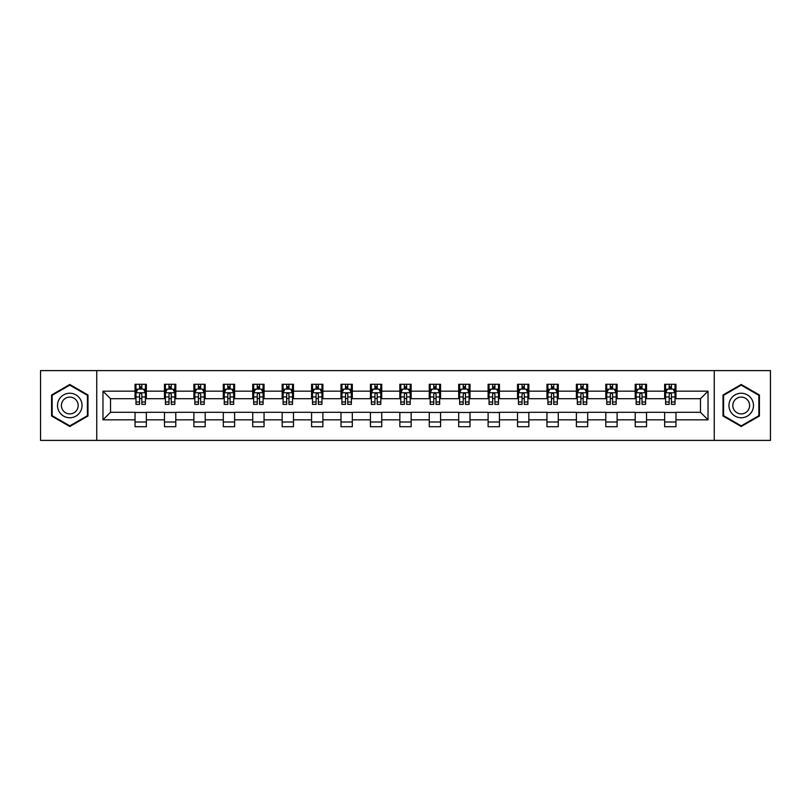 <?xml version="1.0" encoding="UTF-8"?>
<svg xmlns="http://www.w3.org/2000/svg" width="811" height="811" viewBox="0 0 811 811"><rect width="100%" height="100%" fill="white"/><g stroke="black" fill="none" stroke-linecap="round" stroke-linejoin="round"><path stroke-width="1.22" d="M714.248 440.393L770.45 440.393L770.45 370.607L714.248 370.607L714.248 440.393L96.752 440.393L96.752 370.607L40.55 370.607L40.55 440.393L96.752 440.393M714.248 370.607L96.752 370.607M675.958 391.166L675.958 384.282L664.645 384.282L664.645 391.166L646.539 391.166L646.539 384.282L635.216 384.282L635.216 391.166L617.11 391.166L617.11 384.282L605.797 384.282L605.797 391.166L587.691 391.166L587.691 384.282L576.378 384.282L576.378 391.166L558.272 391.166L558.272 384.282L546.949 384.282L546.949 391.166L528.843 391.166L528.843 384.282L517.53 384.282L517.53 391.166L499.424 391.166L499.424 384.282L488.11 384.282L488.11 391.166L470.005 391.166L470.005 384.282L458.691 384.282L458.691 391.166L440.576 391.166L440.576 384.282L429.262 384.282L429.262 391.166L411.157 391.166L411.157 384.282L399.843 384.282L399.843 391.166L381.738 391.166L381.738 384.282L370.424 384.282L370.424 391.166L352.309 391.166L352.309 384.282L340.995 384.282L340.995 391.166L322.89 391.166L322.89 384.282L311.576 384.282L311.576 391.166L293.47 391.166L293.47 384.282L282.157 384.282L282.157 391.166L264.051 391.166L264.051 384.282L252.728 384.282L252.728 391.166L234.622 391.166L234.622 384.282L223.309 384.282L223.309 391.166L205.203 391.166L205.203 384.282L193.89 384.282L193.89 391.166L175.784 391.166L175.784 384.282L164.461 384.282L164.461 391.166L146.355 391.166L146.355 384.282L135.042 384.282L135.042 391.166L102.977 391.166L102.977 419.834L110.519 412.292L135.042 412.292L135.042 426.718L146.355 426.718L146.355 412.292L164.461 412.292L164.461 426.718L175.784 426.718L175.784 412.292L193.89 412.292L193.89 426.718L205.203 426.718L205.203 412.292L223.309 412.292L223.309 426.718L234.622 426.718L234.622 412.292L252.728 412.292L252.728 426.718L264.051 426.718L264.051 412.292L282.157 412.292L282.157 426.718L293.47 426.718L293.47 412.292L311.576 412.292L311.576 426.718L322.89 426.718L322.89 412.292L340.995 412.292L340.995 426.718L352.309 426.718L352.309 412.292L370.424 412.292L370.424 426.718L381.738 426.718L381.738 412.292L399.843 412.292L399.843 426.718L411.157 426.718L411.157 412.292L429.262 412.292L429.262 426.718L440.576 426.718L440.576 412.292L458.691 412.292L458.691 426.718L470.005 426.718L470.005 412.292L488.11 412.292L488.11 426.718L499.424 426.718L499.424 412.292L517.53 412.292L517.53 426.718L528.843 426.718L528.843 412.292L546.949 412.292L546.949 426.718L558.272 426.718L558.272 412.292L576.378 412.292L576.378 426.718L587.691 426.718L587.691 412.292L605.797 412.292L605.797 426.718L617.11 426.718L617.11 412.292L635.216 412.292L635.216 426.718L646.539 426.718L646.539 412.292L664.645 412.292L664.645 426.718L675.958 426.718L675.958 412.292L700.481 412.292L700.481 398.708L675.958 398.708L675.958 391.166L708.023 391.166L708.023 419.834L675.958 419.834M664.645 419.834L646.539 419.834M635.216 419.834L617.11 419.834M605.797 419.834L587.691 419.834M576.378 419.834L558.272 419.834M546.949 419.834L528.843 419.834M517.53 419.834L499.424 419.834M488.11 419.834L470.005 419.834M458.691 419.834L440.576 419.834M429.262 419.834L411.157 419.834M399.843 419.834L381.738 419.834M370.424 419.834L352.309 419.834M340.995 419.834L322.89 419.834M311.576 419.834L293.47 419.834M282.157 419.834L264.051 419.834M252.728 419.834L234.622 419.834M223.309 419.834L205.203 419.834M193.89 419.834L175.784 419.834M164.461 419.834L146.355 419.834M135.042 419.834L102.977 419.834M664.645 391.166L664.645 398.708L646.539 398.708L646.539 391.166M635.216 391.166L635.216 398.708L617.11 398.708L617.11 391.166M605.797 391.166L605.797 398.708L587.691 398.708L587.691 391.166M576.378 391.166L576.378 398.708L558.272 398.708L558.272 391.166M546.949 391.166L546.949 398.708L528.843 398.708L528.843 391.166M517.53 391.166L517.53 398.708L499.424 398.708L499.424 391.166M488.11 391.166L488.11 398.708L470.005 398.708L470.005 391.166M458.691 391.166L458.691 398.708L440.576 398.708L440.576 391.166M429.262 391.166L429.262 398.708L411.157 398.708L411.157 391.166M399.843 391.166L399.843 398.708L381.738 398.708L381.738 391.166M370.424 391.166L370.424 398.708L352.309 398.708L352.309 391.166M340.995 391.166L340.995 398.708L322.89 398.708L322.89 391.166M311.576 391.166L311.576 398.708L293.47 398.708L293.47 391.166M282.157 391.166L282.157 398.708L264.051 398.708L264.051 391.166M252.728 391.166L252.728 398.708L234.622 398.708L234.622 391.166M223.309 391.166L223.309 398.708L205.203 398.708L205.203 391.166M193.89 391.166L193.89 398.708L175.784 398.708L175.784 391.166M164.461 391.166L164.461 398.708L146.355 398.708L146.355 391.166M135.042 391.166L135.042 398.708L110.519 398.708L102.977 391.166M110.519 398.708L110.519 412.292M708.023 419.834L700.481 412.292M700.481 398.708L708.023 391.166M135.042 388.996L135.984 388.996M139.563 388.996L141.834 388.996M145.412 388.996L146.355 388.996M135.042 398.525L135.984 398.525M139.563 398.525L141.834 398.525M145.412 398.525L146.355 398.525M135.042 412.475L146.355 412.475M135.042 422.004L146.355 422.004M164.461 412.475L175.784 412.475M164.461 422.004L175.784 422.004M164.461 388.996L165.403 388.996M168.992 388.996L171.253 388.996M174.841 388.996L175.784 388.996M164.461 398.525L165.403 398.525M168.992 398.525L171.253 398.525M174.841 398.525L175.784 398.525M193.89 412.475L205.203 412.475M193.89 422.004L205.203 422.004M193.89 388.996L194.833 388.996M198.411 388.996L200.672 388.996M204.26 388.996L205.203 388.996M193.89 398.525L194.833 398.525M198.411 398.525L200.672 398.525M204.26 398.525L205.203 398.525M223.309 412.475L234.622 412.475M223.309 422.004L234.622 422.004M223.309 388.996L224.252 388.996M227.83 388.996L230.101 388.996M233.68 388.996L234.622 388.996M223.309 398.525L224.252 398.525M227.83 398.525L230.101 398.525M233.68 398.525L234.622 398.525M252.728 412.475L264.051 412.475M252.728 422.004L264.051 422.004M252.728 388.996L253.671 388.996M257.259 388.996L259.52 388.996M263.099 388.996L264.051 388.996M252.728 398.525L253.671 398.525M257.259 398.525L259.52 398.525M263.099 398.525L264.051 398.525M282.157 412.475L293.47 412.475M282.157 422.004L293.47 422.004M282.157 388.996L283.1 388.996M286.678 388.996L288.939 388.996M292.528 388.996L293.47 388.996M282.157 398.525L283.1 398.525M286.678 398.525L288.939 398.525M292.528 398.525L293.47 398.525M311.576 412.475L322.89 412.475M311.576 422.004L322.89 422.004M311.576 388.996L312.519 388.996M316.097 388.996L318.368 388.996M321.947 388.996L322.89 388.996M311.576 398.525L312.519 398.525M316.097 398.525L318.368 398.525M321.947 398.525L322.89 398.525M340.995 412.475L352.309 412.475M340.995 422.004L352.309 422.004M340.995 388.996L341.938 388.996M345.527 388.996L347.787 388.996M351.366 388.996L352.309 388.996M340.995 398.525L341.938 398.525M345.527 398.525L347.787 398.525M351.366 398.525L352.309 398.525M370.424 412.475L381.738 412.475M370.424 422.004L381.738 422.004M370.424 388.996L371.367 388.996M374.946 388.996L377.206 388.996M380.795 388.996L381.738 388.996M370.424 398.525L371.367 398.525M374.946 398.525L377.206 398.525M380.795 398.525L381.738 398.525M399.843 412.475L411.157 412.475M399.843 422.004L411.157 422.004M399.843 388.996L400.786 388.996M404.365 388.996L406.635 388.996M410.214 388.996L411.157 388.996M399.843 398.525L400.786 398.525M404.365 398.525L406.635 398.525M410.214 398.525L411.157 398.525M429.262 412.475L440.576 412.475M429.262 422.004L440.576 422.004M429.262 388.996L430.205 388.996M433.794 388.996L436.054 388.996M439.633 388.996L440.576 388.996M429.262 398.525L430.205 398.525M433.794 398.525L436.054 398.525M439.633 398.525L440.576 398.525M458.691 412.475L470.005 412.475M458.691 422.004L470.005 422.004M458.691 388.996L459.634 388.996M463.213 388.996L465.473 388.996M469.062 388.996L470.005 388.996M458.691 398.525L459.634 398.525M463.213 398.525L465.473 398.525M469.062 398.525L470.005 398.525M488.11 412.475L499.424 412.475M488.11 422.004L499.424 422.004M488.11 388.996L489.053 388.996M492.632 388.996L494.903 388.996M498.481 388.996L499.424 388.996M488.11 398.525L489.053 398.525M492.632 398.525L494.903 398.525M498.481 398.525L499.424 398.525M517.53 412.475L528.843 412.475M517.53 422.004L528.843 422.004M517.53 388.996L518.472 388.996M522.061 388.996L524.322 388.996M527.9 388.996L528.843 388.996M517.53 398.525L518.472 398.525M522.061 398.525L524.322 398.525M527.9 398.525L528.843 398.525M546.949 412.475L558.272 412.475M546.949 422.004L558.272 422.004M546.949 388.996L547.901 388.996M551.48 388.996L553.741 388.996M557.329 388.996L558.272 388.996M546.949 398.525L547.901 398.525M551.48 398.525L553.741 398.525M557.329 398.525L558.272 398.525M576.378 412.475L587.691 412.475M576.378 422.004L587.691 422.004M576.378 388.996L577.32 388.996M580.899 388.996L583.17 388.996M586.748 388.996L587.691 388.996M576.378 398.525L577.32 398.525M580.899 398.525L583.17 398.525M586.748 398.525L587.691 398.525M605.797 412.475L617.11 412.475M605.797 422.004L617.11 422.004M605.797 388.996L606.74 388.996M610.328 388.996L612.589 388.996M616.167 388.996L617.11 388.996M605.797 398.525L606.74 398.525M610.328 398.525L612.589 398.525M616.167 398.525L617.11 398.525M635.216 412.475L646.539 412.475M635.216 422.004L646.539 422.004M635.216 388.996L636.159 388.996M639.747 388.996L642.008 388.996M645.597 388.996L646.539 388.996M635.216 398.525L636.159 398.525M639.747 398.525L642.008 398.525M645.597 398.525L646.539 398.525M664.645 412.475L675.958 412.475M664.645 422.004L675.958 422.004M664.645 388.996L665.588 388.996M669.166 388.996L671.437 388.996M675.016 388.996L675.958 388.996M664.645 398.525L665.588 398.525M669.166 398.525L671.437 398.525M675.016 398.525L675.958 398.525M69.787 426.515L87.983 416.013L87.983 394.987L69.787 384.485L51.58 394.987L51.58 416.013L69.787 426.515M759.42 394.987L741.213 384.485L723.017 394.987L723.017 416.013L741.213 426.515L759.42 416.013L759.42 394.987M141.834 386.735L139.563 386.735M145.412 402.003L141.834 402.003L141.834 404.365L145.412 404.365L145.412 392.859L143.527 389.087L137.87 389.087L135.984 392.859L135.984 404.365L139.563 404.365L139.563 402.003L135.984 402.003M135.984 392.859L135.984 384.282M145.412 392.859L145.412 384.282M139.563 389.087L139.563 384.282M141.834 384.282L141.834 389.087M141.834 402.003L141.834 394.278C141.073 392.828 140.323 392.828 139.563 394.278L139.563 402.003M80.401 411.633A12.256 12.256 0 0 0 75.91 394.886A12.256 12.256 0 0 0 59.162 399.367A12.256 12.256 0 0 0 63.653 416.114A12.256 12.256 0 0 0 80.401 411.633M77.055 409.697A8.394 8.394 0 0 0 73.983 398.231A8.394 8.394 0 0 0 62.518 401.303A8.394 8.394 0 0 0 65.59 412.769A8.394 8.394 0 0 0 77.055 409.697M52.147 415.678L52.147 395.322L69.787 385.134L87.416 395.322L87.416 415.678L69.787 425.866L52.147 415.678M741.213 393.244A12.256 12.256 0 0 0 728.957 405.5A12.256 12.256 0 0 0 741.213 417.756A12.256 12.256 0 0 0 753.48 405.5A12.256 12.256 0 0 0 741.213 393.244M741.213 397.106A8.394 8.394 0 0 0 732.82 405.5A8.394 8.394 0 0 0 741.213 413.894A8.394 8.394 0 0 0 749.607 405.5A8.394 8.394 0 0 0 741.213 397.106M758.853 415.678L741.213 425.866L723.584 415.678L723.584 395.322L741.213 385.134L758.853 395.322L758.853 415.678M171.253 386.735L168.992 386.735M174.841 402.003L171.253 402.003L171.253 404.365L174.841 404.365L174.841 392.859L172.946 389.087L167.289 389.087L165.403 392.859L165.403 404.365L168.992 404.365L168.992 402.003L165.403 402.003M165.403 392.859L165.403 384.282M174.841 392.859L174.841 384.282M168.992 389.087L168.992 384.282M171.253 384.282L171.253 389.087M171.253 402.003L171.253 394.278C170.503 392.828 169.742 392.828 168.992 394.278L168.992 402.003M200.672 386.735L198.411 386.735M204.26 402.003L200.672 402.003L200.672 404.365L204.26 404.365L204.26 392.859L202.375 389.087L196.718 389.087L194.833 392.859L194.833 404.365L198.411 404.365L198.411 402.003L194.833 402.003M194.833 392.859L194.833 384.282M204.26 392.859L204.26 384.282M198.411 389.087L198.411 384.282M200.672 384.282L200.672 389.087M200.672 402.003L200.672 394.278C199.922 392.828 199.171 392.828 198.411 394.278L198.411 402.003M230.101 386.735L227.83 386.735M233.68 402.003L230.101 402.003L230.101 404.365L233.68 404.365L233.68 392.859L231.794 389.087L226.137 389.087L224.252 392.859L224.252 404.365L227.83 404.365L227.83 402.003L224.252 402.003M224.252 392.859L224.252 384.282M233.68 392.859L233.68 384.282M227.83 389.087L227.83 384.282M230.101 384.282L230.101 389.087M230.101 402.003L230.101 394.278C229.341 392.828 228.59 392.828 227.83 394.278L227.83 402.003M259.52 386.735L257.259 386.735M263.099 402.003L259.52 402.003L259.52 404.365L263.099 404.365L263.099 392.859L261.213 389.087L255.556 389.087L253.671 392.859L253.671 404.365L257.259 404.365L257.259 402.003L253.671 402.003M253.671 392.859L253.671 384.282M263.099 392.859L263.099 384.282M257.259 389.087L257.259 384.282M259.52 384.282L259.52 389.087M259.52 402.003L259.52 394.278C258.77 392.828 258.01 392.828 257.259 394.278L257.259 402.003M288.939 386.735L286.678 386.735M292.528 402.003L288.939 402.003L288.939 404.365L292.528 404.365L292.528 392.859L290.642 389.087L284.985 389.087L283.1 392.859L283.1 404.365L286.678 404.365L286.678 402.003L283.1 402.003M283.1 392.859L283.1 384.282M292.528 392.859L292.528 384.282M286.678 389.087L286.678 384.282M288.939 384.282L288.939 389.087M288.939 402.003L288.939 394.278C288.189 392.828 287.439 392.828 286.678 394.278L286.678 402.003M318.368 386.735L316.097 386.735M321.947 402.003L318.368 402.003L318.368 404.365L321.947 404.365L321.947 392.859L320.061 389.087L314.404 389.087L312.519 392.859L312.519 404.365L316.097 404.365L316.097 402.003L312.519 402.003M312.519 392.859L312.519 384.282M321.947 392.859L321.947 384.282M316.097 389.087L316.097 384.282M318.368 384.282L318.368 389.087M318.368 402.003L318.368 394.278C317.608 392.828 316.858 392.828 316.097 394.278L316.097 402.003M347.787 386.735L345.527 386.735M351.366 402.003L347.787 402.003L347.787 404.365L351.366 404.365L351.366 392.859L349.48 389.087L343.823 389.087L341.938 392.859L341.938 404.365L345.527 404.365L345.527 402.003L341.938 402.003M341.938 392.859L341.938 384.282M351.366 392.859L351.366 384.282M345.527 389.087L345.527 384.282M347.787 384.282L347.787 389.087M347.787 402.003L347.787 394.278C347.037 392.828 346.277 392.828 345.527 394.278L345.527 402.003M377.206 386.735L374.946 386.735M380.795 402.003L377.206 402.003L377.206 404.365L380.795 404.365L380.795 392.859L378.909 389.087L373.253 389.087L371.367 392.859L371.367 404.365L374.946 404.365L374.946 402.003L371.367 402.003M371.367 392.859L371.367 384.282M380.795 392.859L380.795 384.282M374.946 389.087L374.946 384.282M377.206 384.282L377.206 389.087M377.206 402.003L377.206 394.278C376.456 392.828 375.706 392.828 374.946 394.278L374.946 402.003M406.635 386.735L404.365 386.735M410.214 402.003L406.635 402.003L406.635 404.365L410.214 404.365L410.214 392.859L408.328 389.087L402.672 389.087L400.786 392.859L400.786 404.365L404.365 404.365L404.365 402.003L400.786 402.003M400.786 392.859L400.786 384.282M410.214 392.859L410.214 384.282M404.365 389.087L404.365 384.282M406.635 384.282L406.635 389.087M406.635 402.003L406.635 394.278C405.875 392.828 405.125 392.828 404.365 394.278L404.365 402.003M436.054 386.735L433.794 386.735M439.633 402.003L436.054 402.003L436.054 404.365L439.633 404.365L439.633 392.859L437.747 389.087L432.091 389.087L430.205 392.859L430.205 404.365L433.794 404.365L433.794 402.003L430.205 402.003M430.205 392.859L430.205 384.282M439.633 392.859L439.633 384.282M433.794 389.087L433.794 384.282M436.054 384.282L436.054 389.087M436.054 402.003L436.054 394.278C435.304 392.828 434.544 392.828 433.794 394.278L433.794 402.003M465.473 386.735L463.213 386.735M469.062 402.003L465.473 402.003L465.473 404.365L469.062 404.365L469.062 392.859L467.177 389.087L461.52 389.087L459.634 392.859L459.634 404.365L463.213 404.365L463.213 402.003L459.634 402.003M459.634 392.859L459.634 384.282M469.062 392.859L469.062 384.282M463.213 389.087L463.213 384.282M465.473 384.282L465.473 389.087M465.473 402.003L465.473 394.278C464.723 392.828 463.973 392.828 463.213 394.278L463.213 402.003M494.903 386.735L492.632 386.735M498.481 402.003L494.903 402.003L494.903 404.365L498.481 404.365L498.481 392.859L496.596 389.087L490.939 389.087L489.053 392.859L489.053 404.365L492.632 404.365L492.632 402.003L489.053 402.003M489.053 392.859L489.053 384.282M498.481 392.859L498.481 384.282M492.632 389.087L492.632 384.282M494.903 384.282L494.903 389.087M494.903 402.003L494.903 394.278C494.142 392.828 493.392 392.828 492.632 394.278L492.632 402.003M524.322 386.735L522.061 386.735M527.9 402.003L524.322 402.003L524.322 404.365L527.9 404.365L527.9 392.859L526.015 389.087L520.358 389.087L518.472 392.859L518.472 404.365L522.061 404.365L522.061 402.003L518.472 402.003M518.472 392.859L518.472 384.282M527.9 392.859L527.9 384.282M522.061 389.087L522.061 384.282M524.322 384.282L524.322 389.087M524.322 402.003L524.322 394.278C523.571 392.828 522.811 392.828 522.061 394.278L522.061 402.003M553.741 386.735L551.48 386.735M557.329 402.003L553.741 402.003L553.741 404.365L557.329 404.365L557.329 392.859L555.444 389.087L549.787 389.087L547.901 392.859L547.901 404.365L551.48 404.365L551.48 402.003L547.901 402.003M547.901 392.859L547.901 384.282M557.329 392.859L557.329 384.282M551.48 389.087L551.48 384.282M553.741 384.282L553.741 389.087M553.741 402.003L553.741 394.278C552.99 392.828 552.24 392.828 551.48 394.278L551.48 402.003M583.17 386.735L580.899 386.735M586.748 402.003L583.17 402.003L583.17 404.365L586.748 404.365L586.748 392.859L584.863 389.087L579.206 389.087L577.32 392.859L577.32 404.365L580.899 404.365L580.899 402.003L577.32 402.003M577.32 392.859L577.32 384.282M586.748 392.859L586.748 384.282M580.899 389.087L580.899 384.282M583.17 384.282L583.17 389.087M583.17 402.003L583.17 394.278C582.41 392.828 581.659 392.828 580.899 394.278L580.899 402.003M612.589 386.735L610.328 386.735M616.167 402.003L612.589 402.003L612.589 404.365L616.167 404.365L616.167 392.859L614.282 389.087L608.625 389.087L606.74 392.859L606.74 404.365L610.328 404.365L610.328 402.003L606.74 402.003M606.74 392.859L606.74 384.282M616.167 392.859L616.167 384.282M610.328 389.087L610.328 384.282M612.589 384.282L612.589 389.087M612.589 402.003L612.589 394.278C611.839 392.828 611.078 392.828 610.328 394.278L610.328 402.003M642.008 386.735L639.747 386.735M645.597 402.003L642.008 402.003L642.008 404.365L645.597 404.365L645.597 392.859L643.711 389.087L638.054 389.087L636.159 392.859L636.159 404.365L639.747 404.365L639.747 402.003L636.159 402.003M636.159 392.859L636.159 384.282M645.597 392.859L645.597 384.282M639.747 389.087L639.747 384.282M642.008 384.282L642.008 389.087M642.008 402.003L642.008 394.278C641.258 392.828 640.497 392.828 639.747 394.278L639.747 402.003M671.437 386.735L669.166 386.735M675.016 402.003L671.437 402.003L671.437 404.365L675.016 404.365L675.016 392.859L673.13 389.087L667.473 389.087L665.588 392.859L665.588 404.365L669.166 404.365L669.166 402.003L665.588 402.003M665.588 392.859L665.588 384.282M675.016 392.859L675.016 384.282M669.166 389.087L669.166 384.282M671.437 384.282L671.437 389.087M671.437 402.003L671.437 394.278C670.677 392.828 669.927 392.828 669.166 394.278L669.166 402.003M145.372 392.767L136.035 392.767M135.984 389.321L137.758 389.321M143.638 389.321L145.412 389.321M139.563 396.944L135.984 396.944M145.412 396.944L141.834 396.944M141.834 387.932L139.563 387.932M174.791 392.767L165.454 392.767M165.403 389.321L167.178 389.321M173.067 389.321L174.841 389.321M168.992 396.944L165.403 396.944M174.841 396.944L171.253 396.944M171.253 387.932L168.992 387.932M204.21 392.767L194.873 392.767M194.833 389.321L196.597 389.321M202.486 389.321L204.26 389.321M198.411 396.944L194.833 396.944M204.26 396.944L200.672 396.944M200.672 387.932L198.411 387.932M233.639 392.767L224.302 392.767M224.252 389.321L226.026 389.321M231.905 389.321L233.68 389.321M227.83 396.944L224.252 396.944M233.68 396.944L230.101 396.944M230.101 387.932L227.83 387.932M263.058 392.767L253.721 392.767M253.671 389.321L255.445 389.321M261.335 389.321L263.099 389.321M257.259 396.944L253.671 396.944M263.099 396.944L259.52 396.944M259.52 387.932L257.259 387.932M292.477 392.767L283.14 392.767M283.1 389.321L284.864 389.321M290.754 389.321L292.528 389.321M286.678 396.944L283.1 396.944M292.528 396.944L288.939 396.944M288.939 387.932L286.678 387.932M321.896 392.767L312.57 392.767M312.519 389.321L314.293 389.321M320.173 389.321L321.947 389.321M316.097 396.944L312.519 396.944M321.947 396.944L318.368 396.944M318.368 387.932L316.097 387.932M351.325 392.767L341.989 392.767M341.938 389.321L343.712 389.321M349.602 389.321L351.366 389.321M345.527 396.944L341.938 396.944M351.366 396.944L347.787 396.944M347.787 387.932L345.527 387.932M380.744 392.767L371.408 392.767M371.367 389.321L373.131 389.321M379.021 389.321L380.795 389.321M374.946 396.944L371.367 396.944M380.795 396.944L377.206 396.944M377.206 387.932L374.946 387.932M410.163 392.767L400.837 392.767M400.786 389.321L402.56 389.321M408.44 389.321L410.214 389.321M404.365 396.944L400.786 396.944M410.214 396.944L406.635 396.944M406.635 387.932L404.365 387.932M439.592 392.767L430.256 392.767M430.205 389.321L431.979 389.321M437.869 389.321L439.633 389.321M433.794 396.944L430.205 396.944M439.633 396.944L436.054 396.944M436.054 387.932L433.794 387.932M469.011 392.767L459.675 392.767M459.634 389.321L461.398 389.321M467.288 389.321L469.062 389.321M463.213 396.944L459.634 396.944M469.062 396.944L465.473 396.944M465.473 387.932L463.213 387.932M498.43 392.767L489.104 392.767M489.053 389.321L490.827 389.321M496.707 389.321L498.481 389.321M492.632 396.944L489.053 396.944M498.481 396.944L494.903 396.944M494.903 387.932L492.632 387.932M527.86 392.767L518.523 392.767M518.472 389.321L520.246 389.321M526.136 389.321L527.9 389.321M522.061 396.944L518.472 396.944M527.9 396.944L524.322 396.944M524.322 387.932L522.061 387.932M557.279 392.767L547.942 392.767M547.901 389.321L549.665 389.321M555.555 389.321L557.329 389.321M551.48 396.944L547.901 396.944M557.329 396.944L553.741 396.944M553.741 387.932L551.48 387.932M586.698 392.767L577.361 392.767M577.32 389.321L579.095 389.321M584.974 389.321L586.748 389.321M580.899 396.944L577.32 396.944M586.748 396.944L583.17 396.944M583.17 387.932L580.899 387.932M616.127 392.767L606.79 392.767M606.74 389.321L608.514 389.321M614.403 389.321L616.167 389.321M610.328 396.944L606.74 396.944M616.167 396.944L612.589 396.944M612.589 387.932L610.328 387.932M645.546 392.767L636.209 392.767M636.159 389.321L637.933 389.321M643.822 389.321L645.597 389.321M639.747 396.944L636.159 396.944M645.597 396.944L642.008 396.944M642.008 387.932L639.747 387.932M674.965 392.767L665.628 392.767M665.588 389.321L667.362 389.321M673.242 389.321L675.016 389.321M669.166 396.944L665.588 396.944M675.016 396.944L671.437 396.944M671.437 387.932L669.166 387.932"/></g></svg>
